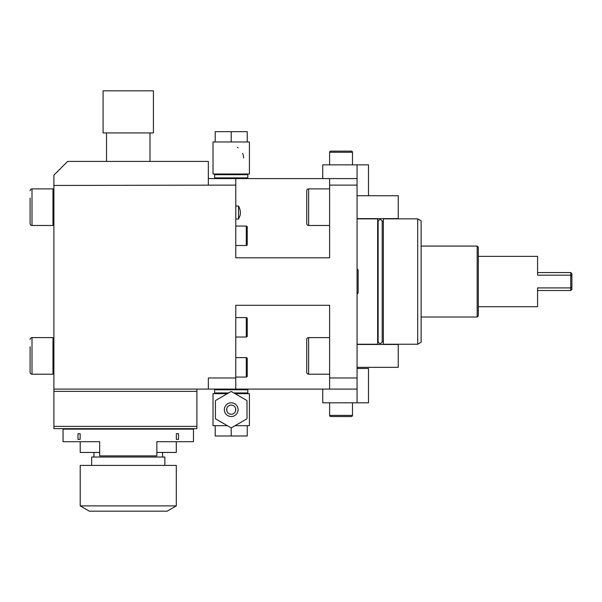 <?xml version="1.0" encoding="UTF-8"?>
<svg xmlns="http://www.w3.org/2000/svg" width="602" height="602" viewBox="0 0 602 602"><rect width="100%" height="100%" fill="white"/><g stroke="black" fill="none" stroke-linecap="round" stroke-linejoin="round"><path stroke-width="0.9" d="M537.578 306.711L537.578 287.906L570.756 287.906L571.9 287.034L571.9 289.374L570.756 290.518L537.578 290.518L537.578 306.711L478.319 306.711M571.9 287.034L571.9 273.707L570.756 272.563L537.578 272.563L537.578 256.369L478.319 256.369M570.756 290.518L570.756 272.563M537.578 256.369L537.578 275.174L570.756 275.174L571.9 276.047M477.175 246.075L477.175 317.006L478.319 315.862L478.319 247.219L477.175 246.075L421.122 246.075M477.175 317.006L421.122 317.006M421.122 342.252L421.122 220.829L417.69 218.85L417.69 344.231L421.122 342.252M417.69 344.231L383.369 344.231L383.369 218.85L417.69 218.85M377.65 221.596L378.131 221.596A2.039 2.039 0 0 1 380.163 219.67A2.039 2.039 0 0 1 382.195 221.596L383.369 221.596M377.65 341.484L378.131 341.484A2.039 2.039 0 0 0 380.163 343.411A2.039 2.039 0 0 0 382.195 341.484L383.369 341.484M378.131 341.484L378.131 221.596M382.195 341.484L382.195 221.596M357.054 344.231L377.65 344.231L377.65 218.85L357.054 218.85M329.603 377.973L329.603 389.08L357.054 389.08L357.054 402.806L322.74 402.806L322.74 389.08L208.337 389.08L208.337 377.973L235.788 377.973L235.788 305.282L329.603 305.282L329.603 377.973L357.054 377.973L357.054 389.08L322.74 389.08M368.499 195.74L368.499 164.85L357.054 164.85L357.054 377.973M208.337 389.08L53.894 389.08L53.894 391.368L53.894 185.446L235.788 185.107L235.788 178.583L322.74 178.583L322.74 164.85L357.054 164.85M322.74 178.583L357.054 178.583M357.054 185.107L329.603 185.107L329.603 178.583M329.603 185.107L329.603 257.799L235.788 257.799L235.788 185.107M247.121 389.08L247.806 389.765L214.628 389.765L215.313 389.08L235.788 389.08L235.788 377.973M357.054 402.806L368.499 402.806L368.499 368.484L357.054 368.484M53.894 185.446L53.894 175.152L67.62 161.419L208.337 161.419L208.337 185.107M235.788 178.583L208.337 178.583M235.788 219.053L238.527 219.053L240.168 215.245A13.726 13.726 0 0 0 238.527 206.034L238.527 219.053M235.788 245.503L246.278 245.503A0.956 0.956 0 0 0 247.234 244.547L247.234 227.007A0.956 0.956 0 0 0 246.278 226.059L246.278 245.503M235.788 226.059L246.278 226.059M247.234 227.007L247.234 244.547M247.234 240.356L247.234 231.206M235.788 218.624L235.788 195.74M247.121 178.583L247.806 177.891L214.628 177.891L215.313 178.583M247.806 177.891L247.806 174.693L214.628 174.693L215.313 174.001M214.628 177.891L214.628 174.693M247.806 174.693L247.121 174.001M231.213 141.974L213.025 141.974L213.025 174.001L249.409 174.001L249.409 141.974L247.234 141.974L247.234 131.672L231.213 131.672L231.213 141.974L247.234 141.974M243.569 157.987A12.356 12.356 0 0 0 243.554 157.348M243.501 156.693A12.356 12.356 0 0 0 243.419 156.046M243.291 155.384A12.356 12.356 0 0 0 243.125 154.706M242.922 154.029A12.356 12.356 0 0 0 242.659 153.337M238.129 147.746A12.356 12.356 0 0 0 237.338 147.257M215.2 141.974L215.2 131.672L231.213 131.672M196.899 426.374L196.899 391.368L53.894 391.368L53.894 426.374L196.899 426.374L196.899 428.662L53.894 428.662L53.894 426.374M190.029 429.121L190.029 428.662L176.95 428.662L176.95 429.121M167.8 429.121L167.8 428.662L88.712 428.662L88.712 429.121M79.562 429.121L79.562 428.662L66.476 428.662L66.476 429.121M196.899 389.08L196.899 391.368M247.806 389.765L247.806 392.963L233.862 392.963M214.628 389.765L214.628 392.963L215.313 393.655M228.572 392.963L214.628 392.963M247.806 392.963L247.121 393.655M235.051 425.682L249.409 425.682L249.409 393.655L235.051 393.655M227.383 393.655L213.025 393.655L213.025 425.682L215.2 425.682L215.2 435.983L247.234 435.983L247.234 425.682M227.383 425.682L215.2 425.682M231.213 427.744L231.213 435.983M247.001 400.864L247.001 418.473A18.075 18.075 0 0 1 246.73 418.939L231.484 427.744A18.075 18.075 0 0 1 230.942 427.744L215.697 418.939A18.075 18.075 0 0 1 215.426 418.473L215.426 400.864A18.075 18.075 0 0 1 215.697 400.398L230.942 391.593A18.075 18.075 0 0 1 231.484 391.593L246.73 400.398A18.075 18.075 0 0 1 247.001 400.864M238.083 409.669A6.863 6.863 0 0 0 231.213 402.806A6.863 6.863 0 0 0 224.35 409.669A6.863 6.863 0 0 0 231.213 416.531A6.863 6.863 0 0 0 238.083 409.669M231.213 405.093A4.575 4.575 0 0 1 235.788 409.669A4.575 4.575 0 0 1 231.213 414.244A4.575 4.575 0 0 1 226.638 409.669A4.575 4.575 0 0 1 231.213 405.093M235.645 410.812L235.645 410.812A4.575 4.575 0 0 0 235.645 408.525L235.645 410.812M235.517 411.234L235.352 411.625M235.352 407.712L235.517 408.103M227.082 411.625L226.916 411.234M226.788 410.812L226.788 410.812A4.575 4.575 0 0 1 226.788 408.525L226.788 410.812M226.916 408.103L227.082 407.712M156.859 452.456L176.303 452.456L176.303 441.702L180.878 441.702L156.859 441.702L193.46 441.702L193.46 429.121L63.044 429.121L63.044 441.702L99.654 441.702L75.634 441.702L80.209 441.702L80.209 452.456L99.654 452.456M156.859 441.702L156.859 455.887L99.654 455.887L99.654 441.702M77.982 439.34L77.982 433.696L80.156 433.696L80.156 439.34L77.982 439.34L80.156 439.34M176.348 439.34L176.348 433.696L178.531 433.696L178.531 439.34L176.348 439.34L178.531 439.34M93.935 452.456L93.935 457.031M162.578 452.456L162.578 457.031M164.865 465.406L164.865 457.031L91.647 457.031L91.647 465.406M176.303 465.406L80.209 465.406L80.209 505.883L89.359 511.166L167.153 511.166L176.303 505.883L176.303 465.406M176.303 505.883L80.209 505.883M149.988 132.937L149.988 161.419M106.516 132.937L106.516 161.419M153.427 132.937L103.085 132.937L103.085 90.834L153.427 90.834L153.427 132.937M53.894 367.34L52.984 367.34M53.894 344.464L52.984 344.464M52.984 374.203L52.984 337.594L32.004 337.594A1.904 1.904 0 0 0 30.1 339.505A1.904 1.904 0 0 1 32.004 337.594L32.004 374.203L52.984 374.203M30.1 365.053L30.1 372.299A1.904 1.904 0 0 0 32.004 374.203A1.904 1.904 0 0 1 30.1 372.299L30.1 346.752M53.894 218.624L52.984 218.624M53.894 195.74L52.984 195.74M52.984 225.487L52.984 188.877L32.004 188.877A1.904 1.904 0 0 0 30.1 190.781A1.904 1.904 0 0 1 32.004 188.877L32.004 225.487L52.984 225.487M30.1 216.329L30.1 223.575A1.904 1.904 0 0 0 32.004 225.487A1.904 1.904 0 0 1 30.1 223.575L30.1 198.028M346.76 416.531L351.335 416.531A1.144 1.144 0 0 0 352.479 415.388L329.603 415.388L329.603 402.806M335.322 416.531L330.746 416.531A1.144 1.144 0 0 1 329.603 415.388M352.479 402.806L352.479 415.388A1.144 1.144 0 0 1 351.335 416.531L330.746 416.531M329.603 374.203L308.63 374.203L308.63 337.594L329.603 337.594M308.63 337.594A1.904 1.904 0 0 0 306.719 339.505L306.719 372.299A1.904 1.904 0 0 0 308.63 374.203M306.719 365.053L306.719 346.752L306.719 365.053M235.788 377.063L246.278 377.063A0.956 0.956 0 0 0 247.234 376.115L247.234 358.574A0.956 0.956 0 0 0 246.278 357.618L246.278 377.063M236.022 357.618L246.278 357.618M247.234 358.574L247.234 376.115M247.234 371.916L247.234 362.765M235.788 337.022L246.278 337.022A0.956 0.956 0 0 0 247.234 336.074L247.234 318.533A0.956 0.956 0 0 0 246.278 317.578L246.278 337.022M235.788 317.578L246.278 317.578M247.234 318.533L247.234 336.074M247.234 331.875L247.234 322.725M235.788 367.34L235.788 344.464M329.603 225.487L308.63 225.487L308.63 188.877L329.603 188.877M308.63 188.877A1.904 1.904 0 0 0 306.719 190.781L306.719 223.575A1.904 1.904 0 0 0 308.63 225.487M352.479 164.85L352.479 152.268A1.144 1.144 0 0 0 351.335 151.125A1.144 1.144 0 0 1 352.479 152.268L329.603 152.268L329.603 164.85M351.335 151.125L330.746 151.125A1.144 1.144 0 0 0 329.603 152.268M357.054 294.137A2.039 2.039 0 0 0 358.152 292.331L358.152 270.75A2.039 2.039 0 0 0 357.054 268.943M357.054 367.34L398.238 367.34L398.238 344.464L357.054 344.464M357.054 218.624L398.238 218.624L398.238 195.74L357.054 195.74M236.022 206.034L238.527 206.034M358.152 292.331L358.152 270.75"/></g></svg>
